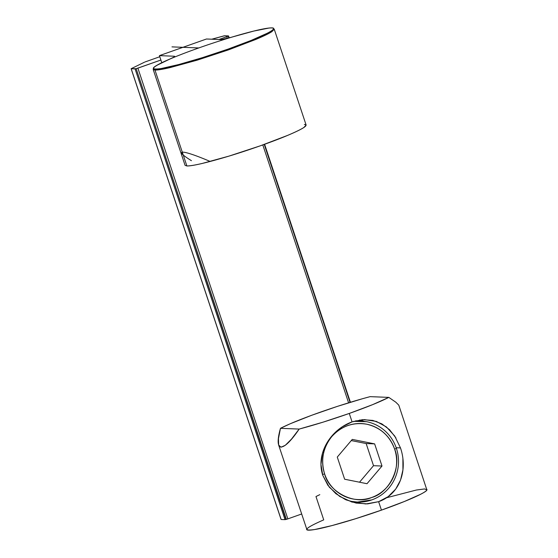 <?xml version="1.0" encoding="UTF-8"?>
<svg xmlns="http://www.w3.org/2000/svg" width="558" height="558" viewBox="0 0 558 558"><rect width="100%" height="100%" fill="white"/><g stroke="black" fill="none" stroke-linecap="round" stroke-linejoin="round"><path stroke-width="0.84" d="M185.082 165.349L186.881 165.963L154.978 70.05L153.178 69.429L185.082 165.349M273.56 28.688L274.229 29.162L271.934 31.618C268.921 33.571 263.557 36.179 255.836 39.43L228.445 49.885L197.107 60.18L170.218 67.56C162.741 69.304 157.656 70.134 154.978 70.05L186.881 165.963C189.567 166.054 194.644 165.224 202.122 163.48L229.017 156.101L260.356 145.798L287.74 135.343C295.461 132.093 300.825 129.491 303.838 127.531L306.133 125.076L274.229 29.162M304.333 124.462C309.104 124.964 303.573 128.591 287.74 135.343C273.518 141.397 248.45 150.255 229.017 156.101C207.283 162.615 193.235 165.907 186.881 165.963M153.422 68.634L154.978 70.05C157.607 70.155 162.692 69.325 170.218 67.56L197.107 60.18L228.445 49.885L255.836 39.43C263.599 36.165 268.97 33.564 271.934 31.618L273.553 28.681M153.61 68.787C152.836 68.229 153.896 67.093 156.805 65.363L174.208 56.965L174.27 56.225L159.428 55.633L161.785 62.726L159.428 55.633L206.495 38.997L221.338 39.59L225.062 38.99L253.904 31.046L268.775 28.088C272.164 27.712 273.741 27.977 273.504 28.877C273.211 29.79 271.118 31.248 267.233 33.264L251.107 40.448L228.076 49.111L228.348 49.92L228.076 49.111L202.373 57.669L178.693 64.554L161.381 68.501C156.979 69.234 154.392 69.332 153.61 68.787L153.848 69.903M273.971 29.937L273.504 28.877C275.582 25.905 255.564 29.888 231.626 37.212L221.338 39.59L206.495 38.997L159.428 55.633L174.27 56.225L174.208 56.965L170.371 58.855C151.553 67.106 148.561 70.322 161.381 68.501C172.568 66.855 204.444 57.593 228.076 49.111C252.356 40.657 274.069 30.99 273.504 28.877M210.129 161.429C181.831 149.377 172.478 149.007 191.429 160.683M174.724 56.372L174.27 56.225M353.723 421.339L360.663 420.99L366.676 421.702C373.581 423.124 379.698 426.193 385.02 430.915C390.307 435.693 394.101 441.497 396.41 448.332C394.101 441.497 390.307 435.693 385.02 430.915C379.698 426.193 373.581 423.124 366.676 421.702L353.723 421.339M394.659 449.176L396.41 448.332L394.659 449.176C396.766 455.607 397.191 462.157 395.95 468.825C394.645 475.479 391.828 481.373 387.51 486.52C383.144 491.612 377.843 495.288 371.6 497.527C365.344 499.703 358.975 500.156 352.489 498.894C346.016 497.562 340.282 494.688 335.288 490.259C330.343 485.781 326.779 480.34 324.616 473.93C322.51 467.506 322.085 460.957 323.326 454.289C324.63 447.635 327.448 441.734 331.766 436.593C336.132 431.494 341.433 427.826 347.676 425.587C353.932 423.41 360.301 422.957 366.787 424.22C373.26 425.545 378.994 428.425 383.988 432.855C388.94 437.332 392.497 442.773 394.659 449.176C389.672 435.784 380.382 427.463 366.787 424.22C352.998 421.981 341.322 426.11 331.766 436.593C322.963 447.753 320.578 460.204 324.616 473.93L322.51 474.509L324.616 473.93C328.969 492.282 354.811 505.255 371.6 497.527C389.463 493.007 402.144 466.418 394.659 449.176M346.106 499.891L351.428 501.356C358.341 502.709 365.141 502.221 371.816 499.898C378.47 497.513 384.12 493.593 388.786 488.159C393.39 482.67 396.389 476.379 397.784 469.285C399.11 462.17 398.649 455.189 396.41 448.332C398.649 455.189 399.11 462.17 397.784 469.285C396.389 476.379 393.39 482.67 388.786 488.159C384.12 493.593 378.47 497.513 371.816 499.898L357.441 502.074L351.428 501.356L346.106 499.891M352.272 439.404L374.634 443.882L382 466.028L367.004 483.709L344.642 479.231L337.276 457.079L352.272 439.404L337.276 457.079L344.642 479.231L367.004 483.709L382 466.028L373.518 465.693L359.512 482.21L373.518 465.693L382 466.028L374.634 443.882L366.153 443.54L373.518 465.693L366.153 443.54L374.634 443.882L352.272 439.404M351.282 440.569L366.153 443.54L351.282 440.569M278.63 444.991L306.97 529.8C307.751 530.344 310.339 530.246 314.74 529.514L332.052 525.566L355.732 518.682L381.435 510.124L378.631 501.684C400.365 494.046 407.912 469.634 400.484 447.907L396.208 447.732L400.484 447.907L394.75 436.056L386.429 426.947L376.364 421.423L364.255 419.588L352.084 421.883C330.678 429.527 315.556 453.647 322.782 475.367L320.955 464.458L322.44 453.438L326.681 443.359L333.279 434.403L342.075 426.912L352.084 421.883L349.273 413.443L323.131 422.134L299.165 429.074L291.506 439.09L285.333 445.263L280.96 447.265L278.63 444.991L278.463 438.567L280.465 428.328L290.258 423.745L311.671 415.285L337.437 406.364L362.672 398.67L370.121 396.647L388.821 397.387L372.646 404.634L349.273 413.443L352.084 421.883L362.574 419.665L372.849 420.418L381.846 423.864L389.561 429.716L395.95 437.96M359.666 419.993L364.116 421.283M402.897 458.829L402.932 469.913L400.546 480.068L395.699 489.094L388.18 496.641L378.631 501.684L367.68 503.881L356.123 503.079L345.381 499.563L335.811 493.635L327.902 485.334L322.782 475.367L329.366 487.246L339.717 496.439L351.993 502.047L365.846 503.951L378.631 501.684L381.435 510.124L404.466 501.461L420.593 494.276C424.478 492.261 426.57 490.803 426.863 489.889L398.789 405.164L395.838 402.22L388.821 397.387L370.121 396.647C354.86 400.693 338.162 405.903 320.013 412.278C302.059 418.66 288.877 424.01 280.465 428.328C273.546 452.824 282.899 453.194 299.165 429.074L280.465 428.328L299.165 429.074C314.426 425.029 331.124 419.818 349.273 413.443C367.227 407.061 380.41 401.711 388.821 397.387M319.804 494.653L315.974 496.543L319.804 494.653M386.603 497.743L416.359 490.029L424.603 488.941L426.863 489.889C427.428 492.003 405.715 501.67 381.435 510.124C357.804 518.605 325.928 527.868 314.74 529.514C301.92 531.335 304.912 528.126 323.731 519.868L315.974 496.543M360.9 502.06L355.969 503.044M145.073 61.945L159.79 56.728L145.073 61.945M228.487 35.914L224.204 35.81L211.768 39.206L224.595 35.761L228.487 35.914L226.806 36.73L227.371 38.418L226.806 36.73L218.987 39.492L228.229 36.165L228.843 38.014L228.229 36.165M350.054 402.381L264.241 144.41L350.054 402.381M262.804 144.927L348.59 402.827L262.804 144.927M281.093 519.428L131.2 68.767L136.152 68.704L160.892 60.027L137.896 68.153L287.837 518.884L286.359 519.359L136.152 68.704L135.092 68.92L285.033 519.651L286.087 519.435L287.837 518.884L137.896 68.153L136.152 68.704L286.087 519.435L285.124 519.644L135.092 68.92L131.158 68.697L144.466 62.203L131.158 68.697M281.141 519.498L285.033 519.651L281.141 519.498L131.2 68.767M287.837 518.884L301.585 514.023L287.837 518.884M281.072 519.477L131.13 68.739M171.99 46.879L198.787 47.946M228.103 49.111A63.403 5.308 -18.4 0 0 256.673 30.369A63.403 5.308 -18.4 0 0 155.563 66.102A63.403 5.308 -18.4 0 0 228.103 49.111M306.649 529.235A63.403 5.308 -18.4 0 0 381.463 510.124A63.403 5.308 -18.4 0 0 426.772 489.275M355.697 420.788L360.663 420.99M357.441 502.074L351.268 501.83M350.417 402.269L264.597 144.285M229.212 37.916L228.557 35.942"/></g></svg>
